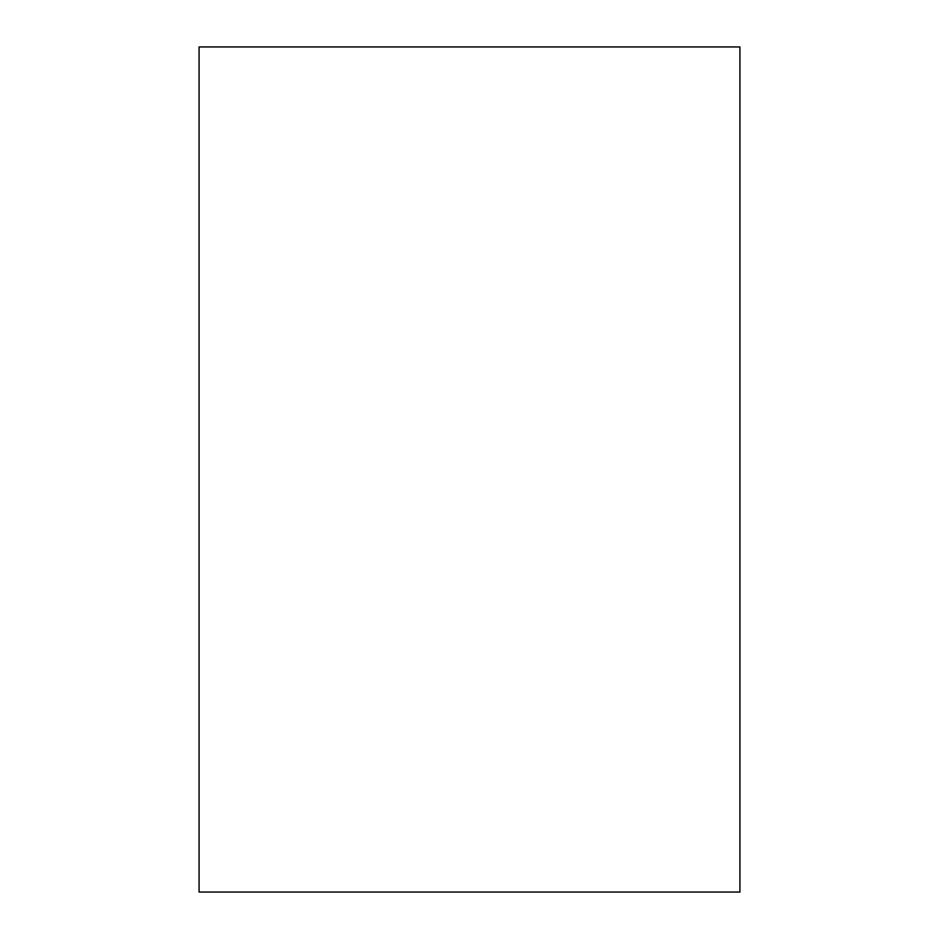 <?xml version="1.0" encoding="UTF-8"?>
<svg xmlns="http://www.w3.org/2000/svg" width="939" height="939" viewBox="0 0 939 939"><rect width="100%" height="100%" fill="white"/><g stroke="black" fill="none" stroke-linecap="round" stroke-linejoin="round"><path stroke-width="0.7" stroke-dasharray="4.7 3.52" d="M199.068 46.95L739.932 46.95M199.068 892.05L739.932 892.05"/><path stroke-width="1.41" d="M739.932 46.95L199.068 46.95L199.068 892.05L739.932 892.05L739.932 46.95"/></g></svg>
